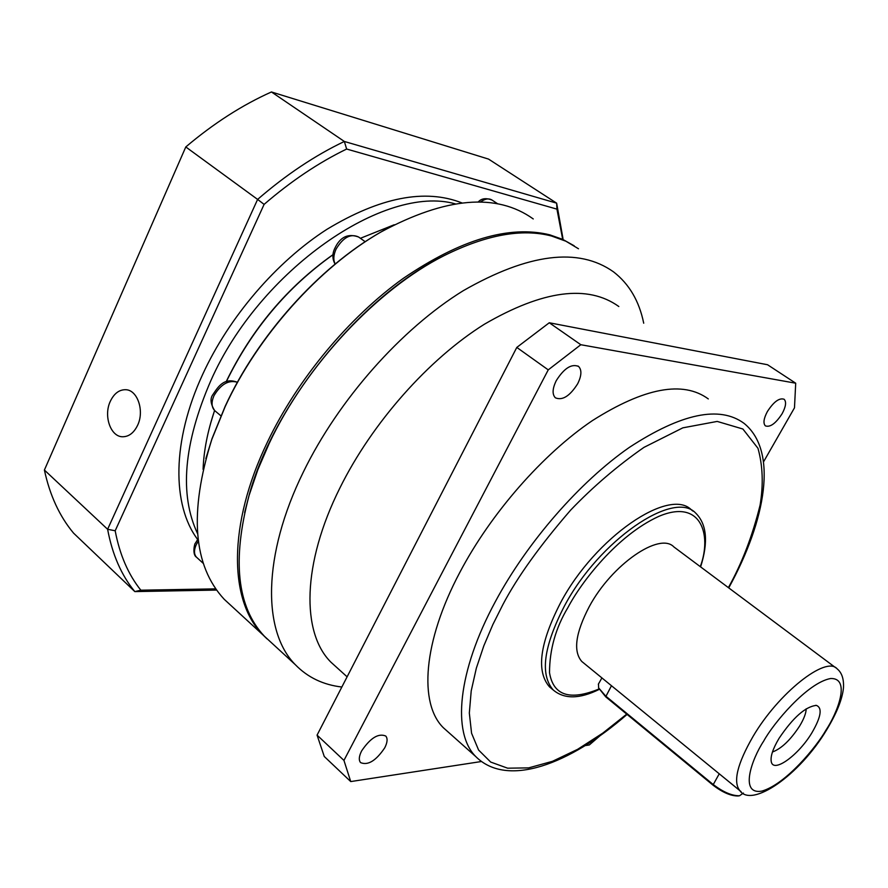 <?xml version="1.0" encoding="UTF-8"?>
<svg xmlns="http://www.w3.org/2000/svg" width="888" height="888" viewBox="0 0 888 888"><rect width="100%" height="100%" fill="white"/><g stroke="black" fill="none" stroke-linecap="round" stroke-linejoin="round"><path stroke-width="1.33" d="M618.825 306.515C587.823 284.282 543.023 290.176 484.426 324.209C428.738 359.007 372.116 422.843 339.949 487.867C301.942 563.858 301.332 632.944 331.002 662.259L337.262 667.92M643.711 323.21C639.216 301.043 629.137 283.916 613.475 271.828C578.543 247.086 528.471 253.38 463.247 290.698C401.243 328.982 338.472 399.8 303.374 471.972C262.193 555.766 262.537 631.79 295.338 664.701C307.692 677.411 323.199 684.848 341.847 687.023M578.488 248.762L565.922 241.225L551.559 236.019C521.878 228.238 486.058 234.776 444.111 255.644C377.345 289.244 305.916 365.246 269.175 443.467L257.853 469.674L249.106 495.371C231.957 560.062 237.029 606.992 264.335 636.185L271.595 642.868M556.265 380.63C564.113 368.231 571.561 363.503 578.576 366.444C581.929 369.93 581.629 375.702 577.677 383.76C569.852 396.104 562.415 400.788 555.366 397.802C552.081 394.372 552.38 388.644 556.265 380.63M361.616 750.926C370.429 737.917 378.488 732.966 385.792 736.052C387.801 738.55 387.446 742.479 384.726 747.851C375.968 760.794 367.91 765.711 360.561 762.603C358.597 760.139 358.952 756.254 361.616 750.926M767.387 411.533C773.77 401.709 779.364 397.624 784.137 399.267C786.557 401.831 785.891 406.649 782.128 413.697C775.757 423.476 770.185 427.539 765.389 425.874C763.003 423.354 763.669 418.57 767.387 411.533M574.214 245.81L562.703 239.383L549.772 234.832C509.335 224.942 460.528 239.438 403.363 278.321C348.951 317.327 297.469 379.209 267.454 442.024C227.461 524.963 229.104 601.065 262.77 634.742L267.088 638.927M708.302 398.923C683.027 380.43 644.377 387.668 592.351 420.635C542.823 454.101 490.942 513.264 459.851 572.349C422.91 641.902 418.759 703.585 443.356 727.738L448.44 732.267M533.255 218.948C496.636 192.696 445.843 197.058 380.874 232.046C319.247 267.332 257.598 336.075 225.108 406.737L211.799 439.46C188.944 512.454 193.107 565.756 224.264 599.345L231.746 606.215M384.415 230.014L380.086 232.49C318.814 267.577 257.542 335.897 225.241 406.138L212.01 438.672L205.838 458.596M693.084 511.155L691.652 510.112C669.752 486.646 595.226 537.129 560.561 602.763C539.715 643.312 536.03 671.339 549.494 686.868L552.036 688.999M214.596 410.511C207.559 431.357 203.729 450.982 203.097 469.386M214.563 410.478L210.589 423.398M835.752 667.787L673.892 546.941C659.673 531.657 611.765 564.513 589.266 606.615C575.48 633.044 572.993 651.337 581.795 661.482L583.427 662.814M598.501 683.949L598.612 687.867L605.627 696.003L712.942 784.315C723.121 792.085 731.99 795.903 739.538 795.759L743.389 793.062M598.656 687.989L605.694 696.814L712.953 785.103C722.61 792.485 731.024 796.103 738.206 795.959L738.539 795.903M812.02 732.6C821.111 716.894 822.554 707.825 816.361 705.394C805.505 706.515 793.051 717.526 779.009 738.405C772.815 748.862 770.251 756.665 771.295 761.815C773.504 773.448 798.701 755.066 812.02 732.6M772.46 752.003C781.44 748.662 790.52 739.982 799.688 725.951C803.906 718.936 806.082 713.219 806.193 708.813M516.794 347.419L548.24 369.874L343.945 760.417L350.738 781.573L324.264 756.487L317.072 735.12L516.794 347.419L549.272 322.766L767.554 364.746L795.704 383.205L580.83 344.722L549.272 322.766M548.24 369.874L580.83 344.722M343.945 760.417L317.072 735.12M350.738 781.573L481.418 761.515M585.281 745.576L589.321 744.954L599.8 735.93M763.547 461.827L794.483 407.825L795.704 383.205M446.12 254.623L443.168 256.121C361.139 296.659 274.758 402.541 249.317 494.416L244.644 512.509M394.216 224.753L360.406 238.295M333.022 254.723C287.368 287.157 251.792 329.47 226.296 381.685M333.033 254.634C287.213 287.002 251.582 329.37 226.14 381.74M110.301 401.343C114.075 393.473 119.214 389.599 125.73 389.71C137.518 389.91 144.622 410.922 137.618 425.263C133.888 432.911 128.871 436.741 122.566 436.763C110.567 436.807 103.363 415.762 110.301 401.343M197.569 533.644C179.221 494.505 183.594 443.6 210.711 380.952C259.485 269.941 385.026 183.949 455.233 203.84M461.915 202.908C425.063 188.434 380.064 197.236 326.917 229.337C276.501 261.771 229.071 316.972 202.697 374.325C171.806 440.97 171.917 505.094 197.624 539.449M185.792 146.953L44.4 470.041L107.615 529.281L257.609 199.412L185.792 146.953C213.664 123.365 242.213 105.039 271.439 91.963L488.567 159.107L556.643 203.163L562.981 238.539M216.605 590.076L134.821 591.597L73.571 533.133C59.563 516.372 49.839 495.338 44.4 470.041M215.762 588.866L140.848 590.198L134.821 591.597C121.39 575.28 112.321 554.512 107.615 529.281L115.185 530.769L264.102 204.384L257.609 199.412C286.025 174.792 314.94 155.478 344.344 141.47L271.439 91.963M264.102 204.384C291.164 181.052 318.681 162.604 346.642 149.04L344.344 141.47L556.643 203.163L556.942 209.135L562.47 238.206M140.848 590.198C128.261 574.492 119.702 554.678 115.185 530.769M346.642 149.04L556.942 209.135M626.728 714.13L602.763 733.133L577.622 749.328L552.447 761.327L528.638 767.887L507.636 768.187L490.698 762.071L478.599 750.049L471.572 733.244L469.33 713.053L471.206 690.931L476.334 668.198L483.827 645.831L492.873 624.53L502.819 604.728C517.293 577.156 539.904 545.632 570.64 510.123C592.984 486.768 617.415 465.856 643.944 447.386L682.839 427.838L717.204 421.423L742.89 429.015L757.975 448.296C762.792 465.556 763.502 484.482 760.106 505.061C752.447 535.997 741.88 563.514 728.382 587.634M627.083 714.418C569.741 764.357 507.314 788.045 475.824 756.632C452.07 733.222 457.453 671.705 495.393 601.542C527.35 541.946 579.842 481.784 629.403 447.363C681.407 413.397 719.602 405.383 744.011 423.321C778.243 451.004 766.078 519.913 728.737 587.889M599.012 688.999C569.841 700.954 553.346 695.537 549.517 672.749C549.55 649.594 555.71 627.816 567.998 607.425C581.018 582.561 616.86 535.508 658.674 516.439C700.998 498.235 712.22 534.543 700.299 566.666M599.189 689.41C579.553 699.089 564.224 699.278 553.224 689.987C539.826 674.514 543.578 646.486 564.491 605.905C599.267 540.215 673.792 489.577 695.57 512.975C706.826 524.031 708.502 542.013 700.599 566.888M198.379 541.025L196.259 544.666C193.862 550.072 193.917 554.234 196.426 557.131L196.992 557.642M220.901 415.817L214.674 410.589C210.434 403.774 209.912 398.335 213.098 394.305C218.526 386.069 224.509 377.345 237.418 382.273C228.66 379.698 220.846 384.171 213.975 395.693C211.222 402.153 211.455 407.115 214.674 410.589L215.373 411.177M335.076 264.113C332.19 258.863 332.168 253.469 335.031 247.919C340.337 236.852 348.207 233.222 358.63 237.029C350.704 233.3 343.179 237.329 336.064 249.128C333.422 255.067 333.133 260.018 335.198 264.002M478.199 202.009C481.44 198.368 486.08 197.735 492.119 200.122C488.966 198.057 485.048 198.69 480.364 202.053M763.68 741.103C773.093 723.698 807.192 682.794 830.546 678.532C851.503 677.722 836.973 713.641 825.951 730.158C816.694 746.508 785.969 784.226 761.804 791.119C739.182 795.049 751.703 759.14 763.68 741.103M741.069 791.641L739.771 790.575C732.911 781.84 737.306 763.835 752.98 736.563C778.465 693.017 826.029 655.533 837.062 668.775C841.857 672.638 843.989 679.043 843.456 687.978C842.312 699.211 836.751 713.097 826.784 729.647M611.466 685.725L605.694 696.814M719.247 773.803L712.953 785.103M203.43 563.525L196.426 557.131C192.108 554.578 194.505 543.123 195.46 543.112L198.091 538.816M347.108 676.823L331.002 662.259M264.335 636.185L295.338 664.701M577.977 366.023L578.576 366.444M475.824 756.632L443.356 727.738M262.77 634.742L224.264 599.345M212.01 438.672L211.799 439.46M553.224 689.987L549.494 686.868M826.728 729.736C799.3 775.657 751.614 808.258 739.771 790.575L581.795 661.482M601.909 677.921L598.334 684.237M738.206 795.959L739.538 795.759M815.761 705.327L816.361 705.394M249.317 494.416L249.106 495.371M443.168 256.121L444.111 255.644M380.086 232.49L380.874 232.046M365.201 241.725L358.63 237.029M497.746 203.852L492.119 200.122M599.034 689.077L598.612 687.867M125.73 389.71L126.362 389.776"/></g></svg>
